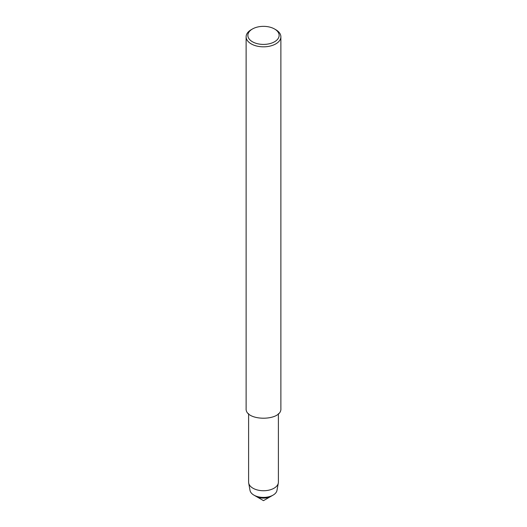 <?xml version="1.0" encoding="UTF-8"?>
<svg xmlns="http://www.w3.org/2000/svg" width="527" height="527" viewBox="0 0 527 527"><rect width="100%" height="100%" fill="white"/><g stroke="black" fill="none" stroke-linecap="round" stroke-linejoin="round"><path stroke-width="0.79" d="M278.394 413.662L278.394 482.133A14.894 8.603 180 0 1 278.315 483.028L276.985 490.393A13.557 7.826 180 0 1 273.085 495.116L270.99 496.322A10.599 6.12 180 0 1 256.01 496.322L263.5 500.65L270.99 496.322A10.599 6.12 180 0 1 256.01 496.322L253.915 495.116A13.557 7.826 180 0 1 250.015 490.393L248.685 483.028A14.894 8.603 180 0 1 248.606 482.133L248.606 413.662M274.56 28.998L275.792 29.703A17.378 10.033 180 0 1 275.792 29.703A17.378 10.033 180 0 1 280.878 36.798L280.878 408.497C282.064 421.442 244.936 421.442 246.122 408.497L246.122 36.798A17.378 10.033 180 0 1 251.208 29.703L252.44 28.998A15.639 9.031 180 0 1 274.56 28.998L274.56 28.998A15.639 9.031 180 0 1 274.56 41.765A15.639 9.031 180 0 1 252.44 41.765A15.639 9.031 180 0 1 252.44 28.998M280.878 36.798A17.378 10.033 180 0 1 263.5 46.831A17.378 10.033 180 0 1 246.122 36.798M278.315 483.028A14.894 8.603 180 0 1 263.5 490.736A14.894 8.603 180 0 1 248.685 483.028M273.085 495.116A13.557 7.826 180 0 1 253.915 495.116"/></g></svg>
